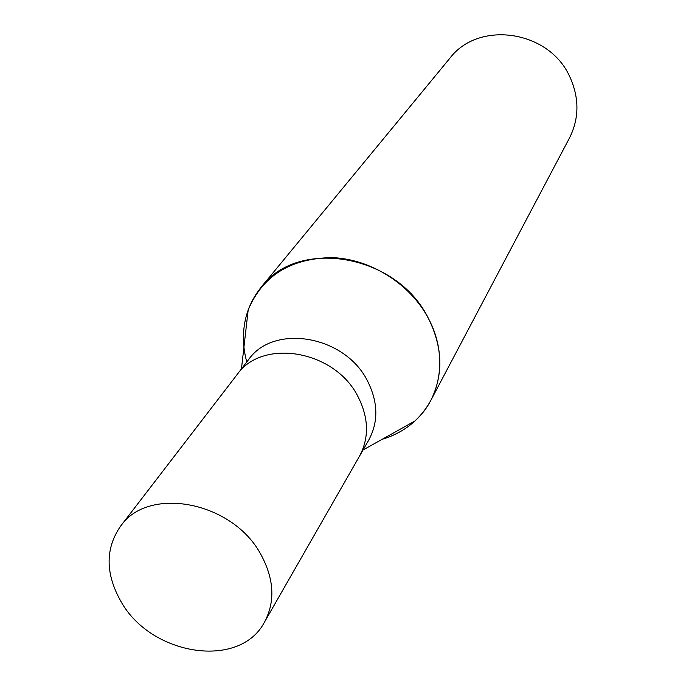 <?xml version="1.0" encoding="UTF-8"?>
<svg xmlns="http://www.w3.org/2000/svg" width="686" height="686" viewBox="0 0 686 686"><rect width="100%" height="100%" fill="white"/><g stroke="black" fill="none" stroke-linecap="round" stroke-linejoin="round"><path stroke-width="1.03" d="M359.267 456.602L368.819 439.923C378.586 421.676 378.132 402.013 367.473 380.91C344.904 335.36 273.534 323.346 248.486 359.756L236.781 374.993M120.53 526.239C105.172 548.637 105.318 573.728 120.968 601.511C151.091 655.79 239.74 669.707 264.47 622.133C275.369 601.699 274.203 579.198 260.963 554.622C232.863 501.517 148.322 485.354 120.53 526.239L236.996 374.719C262.318 337.872 334.871 350.237 357.921 396.482C368.811 417.903 369.317 437.84 359.438 456.293C369.317 437.84 368.811 417.903 357.921 396.482C334.871 350.229 262.318 337.872 236.987 374.719M241.446 368.922L248.195 309.883C262.669 275.652 290.701 258.228 332.298 257.61C370.989 259.094 410.408 284.081 428.518 318.63C442.779 347.605 443.533 374.873 430.799 400.453C420.184 419.703 403.96 432.652 382.136 439.306C394.699 435.584 405.64 429.47 414.953 420.981C441.527 397.203 447.855 354.628 428.518 318.63C397.648 254.403 298.153 237.107 261.04 287.357C247.372 304.567 241.661 324.521 243.924 347.227M430.799 400.453L569.483 137.997C579.276 118.395 579.404 98.038 569.869 76.935C549.349 30.235 478.614 19.92 449.827 58.284L261.04 287.357M248.195 309.883C242.338 326.545 241.866 343.909 246.78 361.976M363.074 449.956L414.953 420.981M359.438 456.293L264.47 622.133"/></g></svg>
